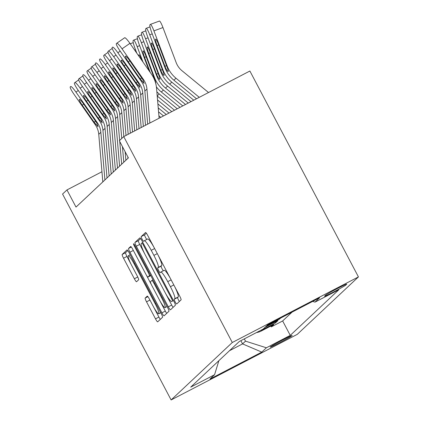 <?xml version="1.0" encoding="UTF-8"?>
<svg xmlns="http://www.w3.org/2000/svg" width="421" height="421" viewBox="0 0 421 421"><rect width="100%" height="100%" fill="white"/><g stroke="black" fill="none" stroke-linecap="round" stroke-linejoin="round"><path stroke-width="0.63" d="M175.168 301.889A2.668 0.379 -117.5 0 0 176.688 303.983A2.668 0.379 -117.5 0 0 176.699 303.978L181.072 299.873A3.81 0.542 -117.5 0 0 179.704 296.116L147.739 235.486A3.81 0.542 -117.5 0 0 145.571 232.492L141.182 236.607A2.668 0.379 -117.5 0 0 142.14 239.239A2.668 0.379 -117.5 0 0 143.656 241.333A2.668 0.379 -117.5 0 0 143.672 241.322L144.235 240.796A12.193 1.742 -117.5 0 1 144.292 240.754A12.193 1.742 -117.5 0 1 151.234 250.337L153.897 255.389A12.193 1.742 -117.5 0 1 158.264 267.403L157.701 267.935A2.668 0.379 -117.5 0 0 158.654 270.561A2.668 0.379 -117.5 0 0 160.175 272.661A2.668 0.379 -117.5 0 0 160.185 272.65L160.748 272.119A12.193 1.742 -117.5 0 1 160.806 272.077A12.193 1.742 -117.5 0 1 167.747 281.66L170.416 286.712A12.193 1.742 -117.5 0 1 174.778 298.731L174.215 299.257A2.668 0.379 -117.5 0 0 175.168 301.889M174.352 285.959A12.193 1.742 -117.5 0 1 178.188 296.958L177.625 297.489A2.668 0.379 -117.5 0 0 178.578 300.115A2.668 0.379 -117.5 0 0 179.378 301.462M146.345 233.192L144.592 234.834A2.668 0.379 -117.5 0 0 145.545 237.465A2.668 0.379 -117.5 0 0 146.829 239.433M157.833 254.631A12.193 1.742 -117.5 0 1 161.675 265.63L161.106 266.161A2.668 0.379 -117.5 0 0 162.064 268.787A2.668 0.379 -117.5 0 0 163.343 270.761M292.09 335.642A12.425 0.495 152.2 0 0 292.169 335.521A12.425 0.495 152.2 0 0 281.738 340.468A12.425 0.495 152.2 0 0 270.271 346.988A12.425 0.495 152.2 0 0 270.193 347.109A12.425 0.495 152.2 0 0 280.623 342.168A12.425 0.495 152.2 0 0 292.09 335.642M145.166 298.084A3.81 0.542 -117.5 0 0 146.534 301.836L155.502 318.844A3.81 0.542 -117.5 0 0 157.67 321.844A3.81 0.542 -117.5 0 0 157.691 321.828L162.543 317.271A3.81 0.542 -117.5 0 0 161.175 313.519L129.21 252.889A3.81 0.542 -117.5 0 0 127.042 249.89A3.81 0.542 -117.5 0 0 127.026 249.906L122.169 254.463A3.81 0.542 -117.5 0 0 123.537 258.215L134.367 278.765A3.81 0.542 -117.5 0 0 136.536 281.76A3.81 0.542 -117.5 0 0 136.557 281.744L138.63 279.797A3.81 0.542 -117.5 0 0 137.267 276.039L131.894 265.851A10.193 1.452 -117.5 0 1 128.294 255.773A10.193 1.452 -117.5 0 1 134.094 263.783L155.138 303.699A10.193 1.452 -117.5 0 1 158.743 313.777A10.193 1.452 -117.5 0 1 152.939 305.767L149.434 299.115A3.81 0.542 -117.5 0 0 147.266 296.121A3.81 0.542 -117.5 0 0 147.245 296.131L145.166 298.084L147.913 296.658M232.292 342.505L123.737 136.609L119.338 140.74L128.384 157.896L76.006 207.085L66.96 189.924L62.561 194.055L171.115 399.95L232.292 342.505L358.439 276.913L297.263 334.363L171.115 399.95M168.295 306.835A3.81 0.542 -117.5 0 0 170.463 309.83A3.81 0.542 -117.5 0 0 170.479 309.819L175.336 305.262A3.81 0.542 -117.5 0 0 173.968 301.504L142.003 240.875A3.81 0.542 -117.5 0 0 139.835 237.881L134.962 242.449A3.81 0.542 -117.5 0 0 136.325 246.206L168.295 306.835L171.7 305.062A3.81 0.542 -117.5 0 0 173.099 307.356M168.937 311.266L164.085 315.824A3.81 0.542 -117.5 0 1 164.064 315.834A3.81 0.542 -117.5 0 1 161.896 312.84L129.931 252.211A3.81 0.542 -117.5 0 1 128.568 248.458L130.642 246.506A3.81 0.542 -117.5 0 1 130.663 246.495A3.81 0.542 -117.5 0 1 132.831 249.49L145.792 274.076A3.81 0.542 -117.5 0 0 147.966 277.071A3.81 0.542 -117.5 0 0 147.981 277.06L149.36 275.766A3.81 0.542 -117.5 0 0 147.997 272.008L134.499 246.411A2.668 0.379 -117.5 0 1 133.557 243.775A2.668 0.379 -117.5 0 1 135.073 245.869L167.574 307.509A3.81 0.542 -117.5 0 1 168.937 311.266M270.792 326.07L271.229 326.896L273.745 324.538L261.299 331.006L262.978 329.433A15.53 15.356 -133.2 0 1 260.573 330.432M274.987 322.139L275.423 322.965L277.934 320.602L265.493 327.075L267.167 325.501A15.53 15.356 -133.2 0 1 266.777 325.696M279.433 318.692L279.612 319.029L280.628 318.071M325.549 295.226L324.623 296.095A12.035 0.479 152.2 0 0 324.549 296.21A12.035 0.479 152.2 0 0 334.653 291.421A12.035 0.479 152.2 0 0 345.762 285.101L346.683 284.238A12.035 0.479 152.2 0 0 346.762 284.117A12.035 0.479 152.2 0 0 336.653 288.911A12.035 0.479 152.2 0 0 325.549 295.226M271.229 326.896L282.654 320.96L290.253 335.374L338.858 289.727L314.992 302.136L312.687 301.404M290.253 335.374L266.388 347.783L261.778 352.109L209.953 379.053L214.563 374.727L190.697 387.136L239.307 341.489L263.172 329.08L267.777 324.754L319.602 297.81L314.992 302.136M279.612 319.029L267.167 325.501M275.423 322.965L262.978 329.433M282.654 320.96L292.053 312.135M240.875 340.673L242.58 343.899L245.511 341.147L244.317 338.884M123.737 136.609L249.885 71.017L358.439 276.913M101.956 171.731L66.96 189.924M229.498 350.704L242.58 343.899L261.778 352.109M265.104 327.27A15.53 15.356 46.8 0 0 265.493 327.075M214.563 374.727L218.888 360.665M256.463 332.569A15.53 15.356 46.8 0 0 261.299 331.006M245.511 341.147L266.388 347.783M170.621 278.881A12.193 1.742 -117.5 0 0 164.216 270.303A12.193 1.742 -117.5 0 0 164.158 270.345M154.102 247.559A12.193 1.742 -117.5 0 0 147.703 238.981A12.193 1.742 -117.5 0 0 147.645 239.023M140.603 238.581L138.372 240.68A3.81 0.542 -117.5 0 0 139.735 244.433L145.092 254.589M165.337 292.995L171.7 305.062M172.394 300.968A2.668 0.379 -117.5 0 0 171.442 298.342L143.382 245.122A2.668 0.379 -117.5 0 0 141.861 243.022A2.668 0.379 -117.5 0 0 141.851 243.033L141.251 243.596A12.193 1.742 -117.5 0 0 145.619 255.61L164.8 291.985A12.193 1.742 -117.5 0 0 171.742 301.568A12.193 1.742 -117.5 0 0 171.8 301.531L173.41 300.441M159.743 300.51L165.306 311.066A3.81 0.542 -117.5 0 0 166.7 313.366M151.539 284.959L146.098 274.634M159.249 299.594A10.193 1.452 -117.5 0 0 165.048 307.604A10.193 1.452 -117.5 0 0 161.448 297.526L154.033 283.465A3.81 0.542 -117.5 0 0 151.865 280.47A3.81 0.542 -117.5 0 0 151.844 280.481L150.465 281.775A3.81 0.542 -117.5 0 0 151.834 285.527L159.249 299.594M127.816 250.59L125.579 252.689A3.81 0.542 -117.5 0 0 126.942 256.442L131.415 264.92M153.433 306.688L158.912 317.076A3.81 0.542 -117.5 0 0 160.306 319.371M208.532 92.52L182.056 70.786A19.413 19.198 -133.2 0 1 176.152 62.555L162.953 27.549L153.928 30.87A7.762 1.058 -110.2 0 0 150.408 24.371A7.762 1.058 -110.2 0 0 150.355 24.402L149.939 24.797A7.762 1.058 -110.2 0 0 151.834 32.838L165.032 67.844L165.421 67.476L164.995 66.392L166.484 65.523M199.27 97.335L175.989 78.227A29.117 28.796 -133.2 0 1 167.126 65.876L153.928 30.87M196.518 98.767L173.894 80.195A29.117 28.796 -133.2 0 1 165.032 67.844M158.728 44.952L157.133 45.542A6.21 0.847 69.8 0 1 155.617 39.111A6.21 0.847 69.8 0 1 155.659 39.079A6.21 0.847 69.8 0 1 158.475 44.284L166.742 66.239C167.905 69.218 168.416 70.944 168.274 71.433L168.247 71.449M168.274 71.433C167.716 71.607 166.763 70.286 165.421 67.476M157.133 45.542L164.995 66.392M159.38 21.082A7.762 1.058 69.8 0 1 159.433 21.05A7.762 1.058 69.8 0 1 162.953 27.549M147.682 124.158L144.85 91.015A19.413 19.198 46.8 0 0 141.398 81.5L119.948 50.788A7.762 1.137 -124.7 0 1 116.343 43.637L116.764 43.242A7.762 1.137 -124.7 0 0 116.764 43.242A7.762 1.137 -124.7 0 1 122.043 48.82L143.493 79.532L143.045 79.958L144.103 83.469M159.112 118.217L156.559 88.331A29.117 28.796 46.8 0 0 151.381 74.064L129.936 43.347L122.043 48.82M149.85 123.032L146.945 89.047A19.413 19.198 46.8 0 0 143.493 79.532M116.801 43.216L124.653 37.769A7.762 1.137 55.3 0 1 124.669 37.753A7.762 1.137 55.3 0 1 129.936 43.347M144.135 83.447L140.125 78.785L128.326 61.887A6.21 0.91 55.3 0 1 125.442 56.167A6.21 0.91 55.3 0 1 125.458 56.156A6.21 0.91 55.3 0 1 129.668 60.629L143.045 79.958M193.771 100.198L171.8 82.163A29.117 28.796 -133.2 0 1 162.938 69.812L149.739 34.806A7.762 1.058 -110.2 0 0 146.219 28.307A7.762 1.058 -110.2 0 0 146.166 28.339L145.745 28.733A7.762 1.058 -110.2 0 0 147.645 36.774L160.843 71.775L161.232 71.412L160.806 70.328L162.295 69.46M191.018 101.624L169.705 84.126A29.117 28.796 -133.2 0 1 160.843 71.775M154.539 48.889L152.944 49.473A6.21 0.847 69.8 0 1 151.428 43.042A6.21 0.847 69.8 0 1 151.471 43.016A6.21 0.847 69.8 0 1 154.286 48.215L162.548 70.175C163.716 73.149 164.227 74.88 164.085 75.364L164.058 75.385M164.085 75.364C163.527 75.538 162.574 74.222 161.232 71.412M152.944 49.473L160.806 70.328M188.271 103.056L167.605 86.094A29.117 28.796 -133.2 0 1 158.749 73.743L145.55 38.743A7.762 1.058 -110.2 0 0 142.03 32.243A7.762 1.058 -110.2 0 0 141.977 32.275L141.556 32.67A7.762 1.058 -110.2 0 0 143.456 40.711L156.654 75.712L157.044 75.348L156.617 74.264L158.101 73.396M185.519 104.487L165.511 88.063A29.117 28.796 -133.2 0 1 156.654 75.712M150.35 52.825L148.755 53.409A6.21 0.847 69.8 0 1 147.234 46.978A6.21 0.847 69.8 0 1 147.276 46.952A6.21 0.847 69.8 0 1 150.097 52.151L158.359 74.112C159.527 77.085 160.038 78.816 159.896 79.301L159.869 79.316M159.896 79.301C159.338 79.474 158.385 78.159 157.044 75.348M148.755 53.409L156.617 74.264M182.767 105.913L163.416 90.031A29.117 28.796 -133.2 0 1 154.56 77.68L141.356 42.674A7.762 1.058 -110.2 0 0 137.835 36.174A7.762 1.058 -110.2 0 0 137.783 36.211L137.367 36.601A7.762 1.058 -110.2 0 0 139.262 44.642L149.15 70.865M180.02 107.344L161.322 91.999A29.117 28.796 -133.2 0 1 156.391 86.826M146.161 56.756L144.566 57.345A6.21 0.847 69.8 0 1 143.045 50.915A6.21 0.847 69.8 0 1 143.087 50.888A6.21 0.847 69.8 0 1 145.903 56.088L154.17 78.043C155.338 81.021 155.849 82.748 155.702 83.237L155.681 83.253M144.566 57.345L150.26 72.454M142.987 62.034L137.167 46.61A7.762 1.058 -110.2 0 0 133.646 40.111A7.762 1.058 -110.2 0 0 133.594 40.142L133.178 40.537A7.762 1.058 -110.2 0 0 135.073 48.578L136.82 53.204M177.267 108.776L159.227 93.967A29.117 28.796 -133.2 0 1 156.854 91.789M174.52 110.207L157.212 95.999M138.841 56.098A6.21 0.847 69.8 0 1 138.856 54.846A6.21 0.847 69.8 0 1 138.898 54.819A6.21 0.847 69.8 0 1 141.714 60.019L141.877 60.445M143.345 126.411L140.656 94.946A19.413 19.198 46.8 0 0 137.209 85.437L115.759 54.719A7.762 1.137 -124.7 0 1 112.154 47.568L112.57 47.178A7.762 1.137 -124.7 0 1 112.591 47.163A7.762 1.137 -124.7 0 1 117.854 52.757L139.304 83.469L138.851 83.895L139.914 87.405M145.513 125.284L142.756 92.978A19.413 19.198 46.8 0 0 139.304 83.469M139.946 87.384L135.936 82.716L124.137 65.823A6.21 0.91 55.3 0 1 121.253 60.103A6.21 0.91 55.3 0 1 121.269 60.092A6.21 0.91 55.3 0 1 125.479 64.566L138.851 83.895M139.014 128.668L136.467 98.882A19.413 19.198 46.8 0 0 133.02 89.373L111.57 58.656A7.762 1.137 -124.7 0 1 107.96 51.504L108.381 51.109A7.762 1.137 -124.7 0 1 108.402 51.094A7.762 1.137 -124.7 0 1 113.665 56.688L135.115 87.405L134.662 87.826L135.72 91.341M141.177 127.542L138.562 96.914A19.413 19.198 46.8 0 0 135.115 87.405M135.757 91.315L131.747 86.652L119.948 69.76A6.21 0.91 55.3 0 1 117.059 64.039A6.21 0.91 55.3 0 1 117.075 64.024A6.21 0.91 55.3 0 1 121.285 68.502L134.662 87.826M134.678 130.92L132.278 102.819A19.413 19.198 46.8 0 0 128.826 93.304L107.376 62.592A7.762 1.137 -124.7 0 1 103.771 55.44L104.192 55.046A7.762 1.137 -124.7 0 1 104.208 55.03A7.762 1.137 -124.7 0 1 109.476 60.624L130.926 91.336L130.473 91.762L131.531 95.272M136.846 129.794L134.373 100.851A19.413 19.198 46.8 0 0 130.926 91.336M131.568 95.251L127.552 90.589L115.754 73.691A6.21 0.91 55.3 0 1 112.87 67.97A6.21 0.91 55.3 0 1 112.886 67.96A6.21 0.91 55.3 0 1 117.096 72.433L130.473 91.762M130.347 133.173L128.089 106.75A19.413 19.198 46.8 0 0 124.637 97.24L103.187 66.529A7.762 1.137 -124.7 0 1 99.582 59.377L100.003 58.982A7.762 1.137 -124.7 0 1 100.019 58.966A7.762 1.137 -124.7 0 1 105.282 64.56L126.732 95.272L126.284 95.699L127.342 99.209M132.51 132.047L130.184 104.787A19.413 19.198 46.8 0 0 126.732 95.272M127.374 99.188L123.364 94.52L111.565 77.627A6.21 0.91 55.3 0 1 108.681 71.907A6.21 0.91 55.3 0 1 108.697 71.896A6.21 0.91 55.3 0 1 112.907 76.369L126.284 95.699M171.768 111.633L157.554 99.966M169.021 113.065L157.891 103.929M127.963 158.291L127.842 156.87M126.011 135.425L123.895 110.686A19.413 19.198 46.8 0 0 120.448 101.177L98.998 70.46A7.762 1.137 -124.7 0 1 95.393 63.308L95.809 62.913A7.762 1.137 -124.7 0 1 95.83 62.903A7.762 1.137 -124.7 0 1 101.093 68.491L122.543 99.209L122.09 99.63L123.153 103.145M128.179 134.299L125.995 108.718A19.413 19.198 46.8 0 0 122.543 99.209M123.185 103.119L119.175 98.456L107.376 81.563A6.21 0.91 55.3 0 1 104.492 75.843A6.21 0.91 55.3 0 1 104.508 75.827A6.21 0.91 55.3 0 1 108.718 80.306L122.09 99.63M166.269 114.496L158.228 107.897M163.516 115.922L158.57 111.86M123.774 162.227L122.443 146.624M121.743 138.477L119.706 114.623A19.413 19.198 46.8 0 0 116.259 105.108L94.809 74.396A7.762 1.137 -124.7 0 1 91.199 67.244L91.62 66.85A7.762 1.137 -124.7 0 1 91.641 66.834A7.762 1.137 -124.7 0 1 96.904 72.428L118.354 103.145L117.901 103.566L118.959 107.081M123.842 136.551L121.801 112.654A19.413 19.198 46.8 0 0 118.354 103.145M125.868 160.259L125.142 151.749M118.996 107.055L114.986 102.392L103.187 85.5A6.21 0.91 55.3 0 1 100.298 79.774A6.21 0.91 55.3 0 1 100.314 79.764A6.21 0.91 55.3 0 1 104.524 84.237L117.901 103.566M160.769 117.354L158.906 115.828M119.585 166.163L115.517 118.554A19.413 19.198 46.8 0 0 112.065 109.044L90.615 78.332A7.762 1.137 -124.7 0 1 87.01 71.181L87.431 70.786A7.762 1.137 -124.7 0 0 87.431 70.786A7.762 1.137 -124.7 0 1 92.715 76.364L114.165 107.076L113.712 107.502L114.77 111.012M119.648 140.446L117.612 116.591A19.413 19.198 46.8 0 0 114.165 107.076M121.68 164.195L119.738 141.503M114.807 110.991L110.791 106.329L98.993 89.431A6.21 0.91 55.3 0 1 96.109 83.711A6.21 0.91 55.3 0 1 96.125 83.7A6.21 0.91 55.3 0 1 100.335 88.173L113.712 107.502M115.391 170.095L111.328 122.49A19.413 19.198 46.8 0 0 107.876 112.981L86.426 82.263A7.762 1.137 -124.7 0 1 82.821 75.112L83.237 74.722A7.762 1.137 -124.7 0 1 83.258 74.706A7.762 1.137 -124.7 0 1 88.521 80.295L109.97 111.012L109.523 111.439L110.581 114.949M117.491 168.132L113.423 120.522A19.413 19.198 46.8 0 0 109.97 111.012M110.612 114.928L106.602 110.26L94.804 93.367A6.21 0.91 55.3 0 1 91.92 87.647A6.21 0.91 55.3 0 1 91.936 87.631A6.21 0.91 55.3 0 1 96.146 92.11L109.523 111.439M111.202 174.031L107.134 126.426A19.413 19.198 46.8 0 0 103.687 116.917L82.237 86.2A7.762 1.137 -124.7 0 1 78.632 79.048L79.048 78.653A7.762 1.137 -124.7 0 1 79.069 78.638A7.762 1.137 -124.7 0 1 84.332 84.232L105.782 114.949L105.329 115.37L106.392 118.885M113.296 172.063L109.234 124.458A19.413 19.198 46.8 0 0 105.782 114.949M106.424 118.859L102.414 114.196L90.615 97.304A6.21 0.91 55.3 0 1 87.731 91.583A6.21 0.91 55.3 0 1 87.747 91.567A6.21 0.91 55.3 0 1 91.957 96.041L105.329 115.37M107.013 177.967L102.945 130.363A19.413 19.198 46.8 0 0 99.498 120.848L78.048 90.136A7.762 1.137 -124.7 0 1 74.438 82.984L74.859 82.59A7.762 1.137 -124.7 0 1 74.88 82.574A7.762 1.137 -124.7 0 1 80.143 88.168L101.593 118.88L101.14 119.306L102.198 122.816M109.107 175.999L105.039 128.394A19.413 19.198 46.8 0 0 101.593 118.88M102.235 122.795L98.225 118.133L86.426 101.235A6.21 0.91 55.3 0 1 83.537 95.514A6.21 0.91 55.3 0 1 83.553 95.504A6.21 0.91 55.3 0 1 87.763 99.977L101.14 119.306M102.824 181.904L98.756 134.294A19.413 19.198 46.8 0 0 95.304 124.784L73.854 94.067A7.762 1.137 -124.7 0 1 70.249 86.915L70.67 86.526A7.762 1.137 -124.7 0 0 70.67 86.526A7.762 1.137 -124.7 0 1 75.954 92.104L97.404 122.816L96.951 123.242L98.009 126.753M104.918 179.935L100.851 132.326A19.413 19.198 46.8 0 0 97.404 122.816M98.046 126.732L94.03 122.064L82.232 105.171A6.21 0.91 55.3 0 1 79.348 99.451A6.21 0.91 55.3 0 1 79.364 99.44A6.21 0.91 55.3 0 1 83.574 103.913L96.951 123.242M345.473 284.554L345.762 285.101M178.188 296.958L174.778 298.731M173.815 284.943L170.416 286.712M171.152 279.891L167.747 281.66M161.106 266.161L157.701 267.935M161.675 265.63L158.264 267.403M157.301 253.621L153.897 255.389M154.639 248.569L151.234 250.337M144.592 234.834L141.182 236.607M177.625 297.489L174.215 299.257M139.735 244.433L136.325 246.206M138.372 240.68L134.962 242.449M172.115 297.989L171.442 298.342M144.056 244.769L143.382 245.122M141.861 243.022L142.861 242.507L141.877 243.022M165.306 311.066L161.896 312.84M133.331 250.442L129.931 252.211M131.31 247.032L128.568 248.458M150.755 275.618L147.981 277.06M150.518 275.16L149.36 275.766M148.671 271.661L147.997 272.008M135.173 246.059L134.499 246.411M162.122 297.173L161.448 297.526M154.707 283.112L154.033 283.465M153.002 279.881L151.886 280.46L153.002 279.876M155.817 303.346L155.138 303.699M134.773 263.435L134.094 263.783M137.751 277.002L134.367 278.765M126.942 256.442L123.537 258.215M125.579 252.689L122.169 254.463M158.912 317.076L155.502 318.844M149.934 300.068L146.534 301.836M173.894 80.195L175.989 78.227M166.742 66.239L167.126 65.876M141.851 81.079L141.398 81.5M146.945 89.047L144.85 91.015M129.821 60.85L128.326 61.887M140.125 78.785L141.803 78.011M152.228 33.891L149.739 34.806M169.705 84.126L171.8 82.163M162.548 70.175L162.938 69.812M148.039 37.822L145.55 38.743M165.511 88.063L167.605 86.094M158.359 74.112L158.749 73.743M143.85 41.758L141.356 42.674M161.322 91.999L163.416 90.031M154.17 78.043L154.56 77.68M153.491 77.575L153.912 77.327M139.661 45.694L137.167 46.61M157.201 95.867L159.227 93.967M120.19 51.136L117.854 52.757M137.662 85.01L137.209 85.437M142.756 92.978L140.656 94.946M125.632 64.787L124.137 65.823M135.936 82.716L137.614 81.948M116.001 55.067L113.665 56.688M133.468 88.947L133.02 89.373M138.562 96.914L136.467 98.882M108.423 51.083L112.202 48.462L108.402 51.094M121.443 68.723L119.948 69.76M131.747 86.652L133.42 85.884M111.812 59.003L109.476 60.624M129.279 92.883L128.826 93.304M134.373 100.851L132.278 102.819M104.229 55.019L108.013 52.393L104.208 55.03M117.254 72.654L115.754 73.691M127.552 90.589L129.231 89.815M107.618 62.939L105.282 64.56M125.09 96.819L124.637 97.24M130.184 104.787L128.089 106.75M113.06 76.59L111.565 77.627M123.364 94.52L125.042 93.751M135.467 49.631L134.557 49.962M103.429 66.871L101.093 68.491M120.901 100.751L120.448 101.177M125.995 108.718L123.895 110.686M108.871 80.527L107.376 81.563M119.175 98.456L120.853 97.688M99.24 70.807L96.904 72.428M116.706 104.687L116.259 105.108M121.801 112.654L119.706 114.623M91.662 66.823L95.441 64.203L91.641 66.834M104.682 84.458L103.187 85.5M114.986 102.392L116.659 101.624M95.051 74.743L92.715 76.364M112.518 108.623L112.065 109.044M117.612 116.591L115.517 118.554M87.468 70.76L91.252 68.134L87.447 70.77M100.493 88.394L98.993 89.431M110.791 106.329L112.47 105.555M90.857 78.674L88.521 80.295M108.329 112.554L107.876 112.981M113.423 120.522L111.328 122.49M96.298 92.331L94.804 93.367M106.602 110.26L108.281 109.492M86.668 82.611L84.332 84.232M104.14 116.491L103.687 116.917M109.234 124.458L107.134 126.426M79.09 78.627L82.869 76.006M92.11 96.267L90.615 97.304M102.414 114.196L104.092 113.428M82.479 86.547L80.143 88.168M99.945 120.427L99.498 120.848M105.039 128.394L102.945 130.363M74.901 82.563L78.68 79.937L74.88 82.574M87.921 100.198L86.426 101.235M98.225 118.133L99.898 117.359M78.29 90.483L75.954 92.104M95.756 124.358L95.304 124.784M100.851 132.326L98.756 134.294M83.732 104.134L82.232 105.171M94.03 122.064L95.709 121.295M164.216 270.303L160.806 272.077M147.703 238.981L144.292 240.754M150.76 275.618L147.966 277.071M167.069 306.551L165.048 307.604M160.759 312.729L158.743 313.777M130.21 254.779L128.294 255.773M150.408 24.371L159.433 21.05M124.669 37.753L116.78 43.226M146.219 28.307L150.018 26.907M142.03 32.243L145.829 30.844M137.835 36.174L141.64 34.775M133.646 40.111L137.446 38.711M130.226 43.763L133.257 42.647M82.869 76.001L79.069 78.638"/></g></svg>
